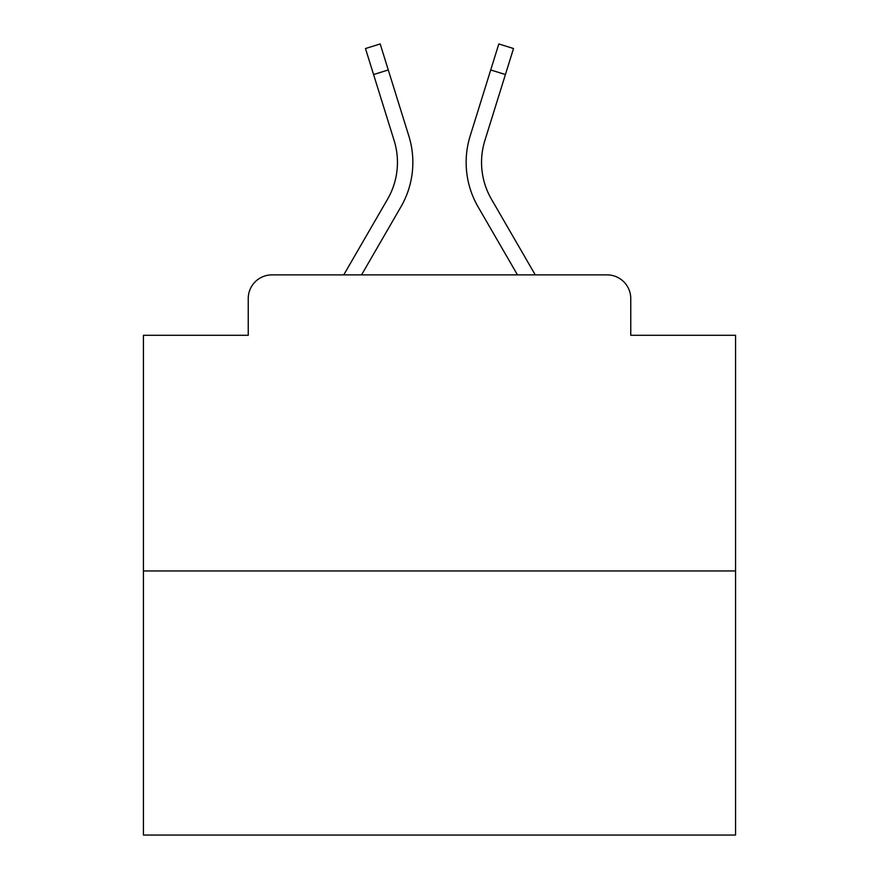 <?xml version="1.0" encoding="UTF-8"?>
<svg xmlns="http://www.w3.org/2000/svg" width="879" height="879" viewBox="0 0 879 879"><rect width="100%" height="100%" fill="white"/><g stroke="black" fill="none" stroke-linecap="round" stroke-linejoin="round"><path stroke-width="1.32" d="M248.241 298.574L248.241 335.284L248.241 298.574A23.689 23.689 0 0 1 271.93 274.885L343.744 274.885L387.573 199.17A73.429 73.429 0 0 0 394.133 140.552L365.477 48.532L380.178 43.95L408.834 135.97A88.823 88.823 0 0 1 400.901 206.884L361.533 274.885M735.569 570.954L143.431 570.954L143.431 835.05L735.569 835.05L735.569 335.284L630.759 335.284L630.759 298.574A23.689 23.689 0 0 0 607.07 274.885L271.93 274.885M143.431 570.954L143.431 335.284L248.241 335.284M491.427 199.17A73.429 73.429 0 0 1 484.867 140.552A73.429 73.429 0 0 0 491.427 199.17A73.429 73.429 0 0 1 484.867 140.552A73.429 73.429 0 0 0 491.427 199.17A73.429 73.429 0 0 1 484.867 140.552A73.429 73.429 0 0 0 491.427 199.17A73.429 73.429 0 0 1 484.867 140.552A73.429 73.429 0 0 0 491.427 199.17A73.429 73.429 0 0 1 484.867 140.552A73.429 73.429 0 0 0 491.427 199.17A73.429 73.429 0 0 1 484.867 140.552A73.429 73.429 0 0 0 491.427 199.17A73.429 73.429 0 0 1 484.867 140.552A73.429 73.429 0 0 0 491.427 199.17A73.429 73.429 0 0 1 484.867 140.552A73.429 73.429 0 0 0 491.427 199.17A73.429 73.429 0 0 1 484.867 140.552A73.429 73.429 0 0 0 491.427 199.17A73.429 73.429 0 0 1 484.867 140.552A73.429 73.429 0 0 0 491.427 199.17A73.429 73.429 0 0 1 484.867 140.552A73.429 73.429 0 0 0 491.427 199.17A73.429 73.429 0 0 1 484.867 140.552A73.429 73.429 0 0 0 491.427 199.17A73.429 73.429 0 0 1 484.867 140.552A73.429 73.429 0 0 0 491.427 199.17A73.429 73.429 0 0 1 484.867 140.552A73.429 73.429 0 0 0 491.427 199.17A73.429 73.429 0 0 1 484.867 140.552A73.429 73.429 0 0 0 491.427 199.17A73.429 73.429 0 0 1 484.867 140.552A73.429 73.429 0 0 0 491.427 199.17A73.429 73.429 0 0 1 484.867 140.552A73.429 73.429 0 0 0 491.427 199.17A73.429 73.429 0 0 1 484.867 140.552A73.429 73.429 0 0 0 491.427 199.17A73.429 73.429 0 0 1 484.867 140.552A73.429 73.429 0 0 0 491.427 199.17A73.429 73.429 0 0 1 484.867 140.552A73.429 73.429 0 0 0 491.427 199.17A73.429 73.429 0 0 1 484.867 140.552A73.429 73.429 0 0 0 491.427 199.17L535.256 274.885L607.07 274.885M630.759 335.284L630.759 298.574M490.724 69.957L470.166 135.97L498.822 43.95L513.523 48.532L505.414 74.539L490.724 69.957L470.166 135.97A88.823 88.823 0 0 0 478.099 206.884L517.467 274.885M388.276 69.957L408.834 135.97L388.276 69.957L408.834 135.97L388.276 69.957L408.834 135.97L388.276 69.957L408.834 135.97L388.276 69.957L408.834 135.97L388.276 69.957L408.834 135.97L388.276 69.957L408.834 135.97L388.276 69.957L408.834 135.97L388.276 69.957L408.834 135.97L388.276 69.957L408.834 135.97L388.276 69.957L408.834 135.97L388.276 69.957L408.834 135.97L388.276 69.957L408.834 135.97L388.276 69.957L408.834 135.97L388.276 69.957L408.834 135.97L388.276 69.957L408.834 135.97L388.276 69.957L408.834 135.97L388.276 69.957L408.834 135.97L388.276 69.957L408.834 135.97L388.276 69.957L408.834 135.97L388.276 69.957L408.834 135.97L388.276 69.957L373.586 74.539M387.573 199.17A73.429 73.429 0 0 0 394.133 140.552A73.429 73.429 0 0 1 387.573 199.17A73.429 73.429 0 0 0 394.133 140.552A73.429 73.429 0 0 1 387.573 199.17A73.429 73.429 0 0 0 394.133 140.552A73.429 73.429 0 0 1 387.573 199.17A73.429 73.429 0 0 0 394.133 140.552A73.429 73.429 0 0 1 387.573 199.17A73.429 73.429 0 0 0 394.133 140.552A73.429 73.429 0 0 1 387.573 199.17A73.429 73.429 0 0 0 394.133 140.552A73.429 73.429 0 0 1 387.573 199.17A73.429 73.429 0 0 0 394.133 140.552A73.429 73.429 0 0 1 387.573 199.17A73.429 73.429 0 0 0 394.133 140.552A73.429 73.429 0 0 1 387.573 199.17A73.429 73.429 0 0 0 394.133 140.552A73.429 73.429 0 0 1 387.573 199.17A73.429 73.429 0 0 0 394.133 140.552A73.429 73.429 0 0 1 387.573 199.17A73.429 73.429 0 0 0 394.133 140.552A73.429 73.429 0 0 1 387.573 199.17A73.429 73.429 0 0 0 394.133 140.552A73.429 73.429 0 0 1 387.573 199.17A73.429 73.429 0 0 0 394.133 140.552A73.429 73.429 0 0 1 387.573 199.17A73.429 73.429 0 0 0 394.133 140.552A73.429 73.429 0 0 1 387.573 199.17A73.429 73.429 0 0 0 394.133 140.552A73.429 73.429 0 0 1 387.573 199.17A73.429 73.429 0 0 0 394.133 140.552A73.429 73.429 0 0 1 387.573 199.17A73.429 73.429 0 0 0 394.133 140.552A73.429 73.429 0 0 1 387.573 199.17A73.429 73.429 0 0 0 394.133 140.552A73.429 73.429 0 0 1 387.573 199.17A73.429 73.429 0 0 0 394.133 140.552A73.429 73.429 0 0 1 387.573 199.17A73.429 73.429 0 0 0 394.133 140.552A73.429 73.429 0 0 1 387.573 199.17A73.429 73.429 0 0 0 394.133 140.552M484.867 140.552L505.414 74.539"/></g></svg>
